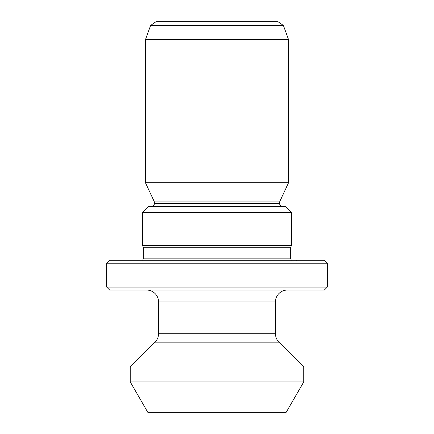 <?xml version="1.0" encoding="UTF-8"?>
<svg xmlns="http://www.w3.org/2000/svg" width="434" height="434" viewBox="0 0 434 434"><rect width="100%" height="100%" fill="white"/><g stroke="black" fill="none" stroke-linecap="round" stroke-linejoin="round"><path stroke-width="0.33" stroke-dasharray="2.17 1.63" d="M146.632 290.053L287.368 290.053L146.632 290.053M142.509 260.232A2.984 2.984 0 0 1 139.602 261.035L294.398 261.035L139.602 261.035L136.612 260.232L297.388 260.232L136.612 260.232M291.491 260.232A2.984 2.984 0 0 0 293.628 261.138L140.372 261.138L293.628 261.138A2.984 2.984 0 0 0 294.398 261.035L297.388 260.232M151.401 206.562L282.599 206.562L151.401 206.562M155.996 21.7L278.004 21.7M150.631 25.454L283.369 25.454M145.439 39.722L288.561 39.722M145.439 182.709L288.561 182.709M154.385 201.891L279.615 201.891M148.423 206.562L285.577 206.562M142.46 212.53L291.539 212.53M142.46 245.324L291.539 245.324M143.35 247.244L290.65 247.244M109.661 260.232L324.339 260.232M106.677 263.216L327.323 263.216M106.677 287.069L327.323 287.069M109.661 290.053L324.339 290.053M130.233 366.98L303.767 366.98M130.233 381.887L303.767 381.887M147.793 412.3L286.207 412.3M158.556 333.713L275.444 333.713M155.068 342.144L278.932 342.144M158.556 301.977L275.444 301.977M143.35 258.154L290.65 258.154M154.385 203.584L279.615 203.584"/><path stroke-width="0.65" d="M286.207 412.3L147.793 412.3L130.233 381.887L303.767 381.887L286.207 412.3M287.368 290.053A11.924 11.924 0 0 0 275.444 301.977L275.444 333.713A11.924 11.924 0 0 0 278.932 342.144L303.767 366.98L130.233 366.98L130.233 381.887M303.767 366.98L303.767 381.887M278.932 342.144L155.068 342.144L130.233 366.98M155.068 342.144A11.924 11.924 0 0 0 158.556 333.713L158.556 301.977A11.924 11.924 0 0 0 146.632 290.053M324.339 290.053L109.661 290.053L106.677 287.069L327.323 287.069L324.339 290.053M106.677 263.216L109.661 260.232L324.339 260.232L327.323 263.216L106.677 263.216L106.677 287.069M327.323 263.216L327.323 287.069M291.491 260.232A2.984 2.984 0 0 1 290.65 258.154L143.35 258.154A2.984 2.984 0 0 1 142.509 260.232M290.65 258.154L290.65 247.244L143.35 247.244L143.35 258.154M290.65 247.244L291.539 245.324L142.46 245.324L143.35 247.244M142.46 212.53L148.423 206.562L285.577 206.562L291.539 212.53L142.46 212.53L142.46 245.324M291.539 212.53L291.539 245.324M282.599 206.562A2.984 2.984 0 0 1 279.615 203.584L154.385 203.584A2.984 2.984 0 0 1 151.401 206.562M279.615 203.584L279.615 201.891L154.385 201.891L154.385 203.584M279.615 201.891L288.561 182.709L145.439 182.709L154.385 201.891M283.369 25.454L150.631 25.454L155.996 21.7L278.004 21.7L283.369 25.454L288.561 39.722L145.439 39.722L145.439 182.709M288.561 39.722L288.561 182.709M150.631 25.454L145.439 39.722M275.444 301.977L158.556 301.977M275.444 333.713L158.556 333.713"/></g></svg>
